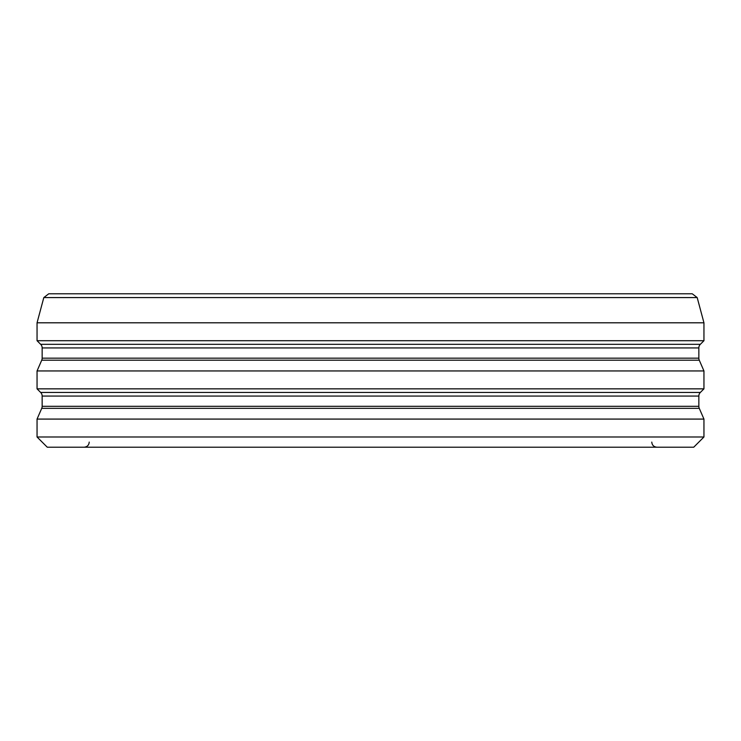 <?xml version="1.0" encoding="UTF-8"?>
<svg xmlns="http://www.w3.org/2000/svg" width="741" height="741" viewBox="0 0 741 741"><rect width="100%" height="100%" fill="white"/><g stroke="black" fill="none" stroke-linecap="round" stroke-linejoin="round"><path stroke-width="1.11" d="M635.167 293.788L48.749 293.788L692.251 293.788L697.188 297.576L703.95 322.807L37.05 322.807L37.05 340.712L703.95 340.712L700.338 344.315L40.662 344.315L37.05 340.712M37.05 419.082L703.95 419.082L699.272 408.347A5.113 5.113 0 0 1 698.846 406.3L698.846 396.074A5.113 5.113 0 0 1 700.338 392.452L703.95 388.849L37.05 388.849L40.662 392.452A5.113 5.113 0 0 1 42.154 396.074L42.154 406.3A5.113 5.113 0 0 1 41.728 408.347L37.05 419.082L37.05 436.986L703.95 436.986L693.724 447.212L47.276 447.212L37.05 436.986M700.338 344.315A5.113 5.113 0 0 0 698.846 347.937L698.846 358.162A5.113 5.113 0 0 0 699.272 360.2L703.95 370.945L37.05 370.945L37.05 388.849M698.846 347.937L42.154 347.937A5.113 5.113 0 0 0 40.662 344.315M42.154 347.937L42.154 358.162A5.113 5.113 0 0 1 41.728 360.2L37.05 370.945M697.188 297.576L43.812 297.576L37.05 322.807M700.338 392.452L40.662 392.452M698.846 396.074L42.154 396.074M698.846 406.3L42.154 406.3M699.272 408.347L41.728 408.347M698.846 358.162L42.154 358.162M699.272 360.2L41.728 360.2M703.95 370.945L703.95 388.849M703.95 322.807L703.95 340.712M703.95 419.082L703.95 436.986M651.784 442.099C652.061 445.174 653.766 446.879 656.897 447.212M89.216 442.099C88.939 445.174 87.234 446.879 84.103 447.212M43.812 297.576L48.749 293.788"/></g></svg>
